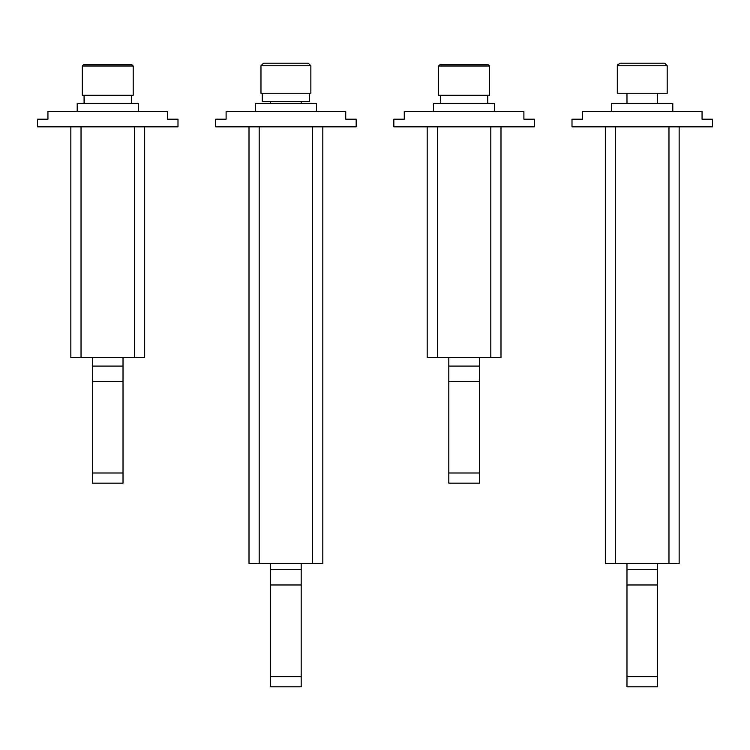 <?xml version="1.0" encoding="UTF-8"?>
<svg xmlns="http://www.w3.org/2000/svg" width="750" height="750" viewBox="0 0 750 750"><rect width="100%" height="100%" fill="white"/><g stroke="black" fill="none" stroke-linecap="round" stroke-linejoin="round"><path stroke-width="1.12" d="M92.475 472.987L92.475 483.169L123.019 483.169L123.019 472.987L92.475 472.987L92.475 366.094L123.019 366.094L123.019 472.987M92.475 357.441L92.475 366.094M123.019 357.441L123.019 366.094M92.475 381.366L123.019 381.366M144.656 126.834L144.656 357.441L144.656 126.834L144.656 357.441L70.847 357.441L70.847 126.834M37.5 126.834L177.994 126.834L177.994 119.203L167.559 119.203L167.559 111.562L47.934 111.562L47.934 119.203L37.5 119.203L37.5 126.834M133.2 95.278L82.294 95.278L82.294 66.009L133.2 66.009L133.2 95.278M82.294 66.009L83.569 64.734L131.925 64.734L133.2 66.009M84.431 103.425L84.075 95.278L84.075 103.425M77.203 111.562L77.203 103.425L138.291 103.425L138.291 111.562M448.809 472.987L448.809 483.169L479.353 483.169L479.353 472.987L448.809 472.987L448.809 366.094L479.353 366.094L479.353 472.987M448.809 357.441L448.809 366.094M479.353 357.441L479.353 366.094M448.809 381.366L479.353 381.366M500.991 126.834L500.991 357.441L427.181 357.441L427.181 126.834M393.834 126.834L534.328 126.834L534.328 119.203L523.894 119.203L523.894 111.562L404.269 111.562L404.269 119.203L393.834 119.203L393.834 126.834M489.534 95.278L438.628 95.278L438.628 66.009L489.534 66.009L489.534 95.278L489.534 66.009L488.259 64.734L489.534 66.009M438.628 66.009L439.903 64.734L488.259 64.734M440.766 103.425L440.409 95.278L440.409 103.425M433.538 103.425L433.538 111.562L433.538 103.425L494.625 103.425L494.625 111.562M270.647 676.613L270.647 686.794L301.191 686.794L301.191 676.613L270.647 676.613L270.647 563.606M301.191 676.613L301.191 584.981L270.647 584.981M301.191 563.606L301.191 584.981M301.191 569.709L270.647 569.709M626.981 676.613L626.981 686.794L657.525 686.794L657.525 676.613L626.981 676.613L626.981 563.606M657.525 676.613L657.525 584.981L626.981 584.981M657.525 563.606L657.525 584.981M657.525 569.709L626.981 569.709M322.819 126.834L322.819 563.606L322.819 126.834L322.819 563.606L249.009 563.606L249.009 126.834M679.153 126.834L679.153 563.606L679.153 126.834L679.153 563.606L605.344 563.606L605.344 126.834M215.672 126.834L356.166 126.834L356.166 119.203L345.731 119.203L345.731 111.562L226.106 111.562L226.106 119.203L215.672 119.203L215.672 126.834M572.006 126.834L712.5 126.834L712.5 119.203L702.066 119.203L702.066 111.562L582.441 111.562L582.441 119.203L572.006 119.203L572.006 126.834M310.856 65.756L310.856 93.244L260.972 93.244L260.972 65.756L310.856 65.756L308.316 63.206L263.522 63.206L260.972 65.756M271.406 63.206L278.663 63.206M667.191 93.244L667.191 65.756L667.191 93.244L617.306 93.244L617.306 65.756L667.191 65.756L664.65 63.206L656.756 63.206M617.306 93.244L617.306 65.756L619.856 63.206L664.65 63.206L667.191 65.756M255.375 111.562L255.375 103.425L316.462 103.425L316.462 111.562L316.462 103.425M611.709 103.425L611.709 111.562L611.709 103.425L672.797 103.425L672.797 111.562M309.234 93.244L309.591 101.381L262.247 101.381L262.247 93.244M309.591 101.381L309.591 93.244M81.028 357.441L81.028 126.834M134.475 126.834L134.475 357.441M437.362 357.441L437.362 126.834M490.809 126.834L490.809 357.441M259.191 563.606L259.191 126.834M312.638 126.834L312.638 563.606M615.525 563.606L615.525 126.834M668.972 126.834L668.972 563.606M131.419 95.278L131.419 103.425M487.753 95.278L487.753 103.425M301.191 101.381L301.191 103.425M270.647 101.381L270.647 103.425L270.647 101.381M657.525 93.244L657.525 103.425L657.525 93.244M626.981 93.244L626.981 103.425L626.981 93.244M263.016 63.253L263.522 63.206M308.822 63.253L308.316 63.206M617.306 65.756L618.038 63.966"/></g></svg>
